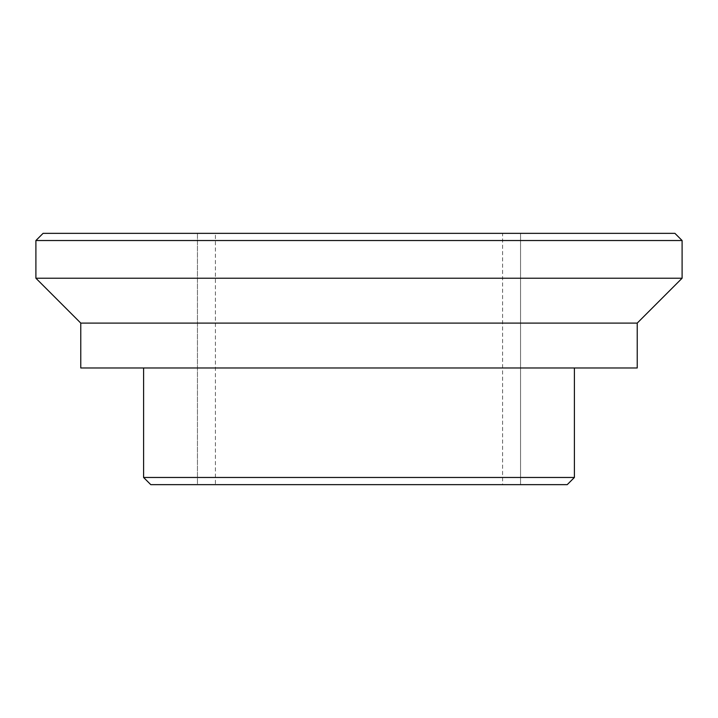 <?xml version="1.0" encoding="UTF-8"?>
<svg xmlns="http://www.w3.org/2000/svg" width="718" height="718" viewBox="0 0 718 718"><rect width="100%" height="100%" fill="white"/><g stroke="black" fill="none" stroke-linecap="round" stroke-linejoin="round"><path stroke-width="0.54" stroke-dasharray="3.59 2.69" d="M682.1 240.53L35.9 240.53M43.08 233.35L674.92 233.35M35.9 278.225L682.1 278.225M80.775 323.1L637.225 323.1M502.6 233.35L215.4 233.35L215.4 484.65L502.6 484.65L502.6 233.35L215.4 233.35M143.6 477.47L574.4 477.47M567.22 484.65L150.78 484.65M80.775 367.975L637.225 367.975M502.6 484.65L215.4 484.65M197.45 233.35L197.45 484.65L520.55 484.65L197.45 484.65L197.45 233.35L520.55 233.35L197.45 233.35M520.55 484.65L520.55 233.35L520.55 484.65"/><path stroke-width="1.08" d="M682.1 240.53L674.92 233.35L43.08 233.35L35.9 240.53L682.1 240.53L682.1 278.225L35.9 278.225L80.775 323.1L80.775 367.975L637.225 367.975L637.225 323.1L80.775 323.1M143.6 477.47L150.78 484.65L567.22 484.65L574.4 477.47L143.6 477.47L143.6 367.975M637.225 323.1L682.1 278.225M574.4 367.975L574.4 477.47M35.9 240.53L35.9 278.225"/></g></svg>
